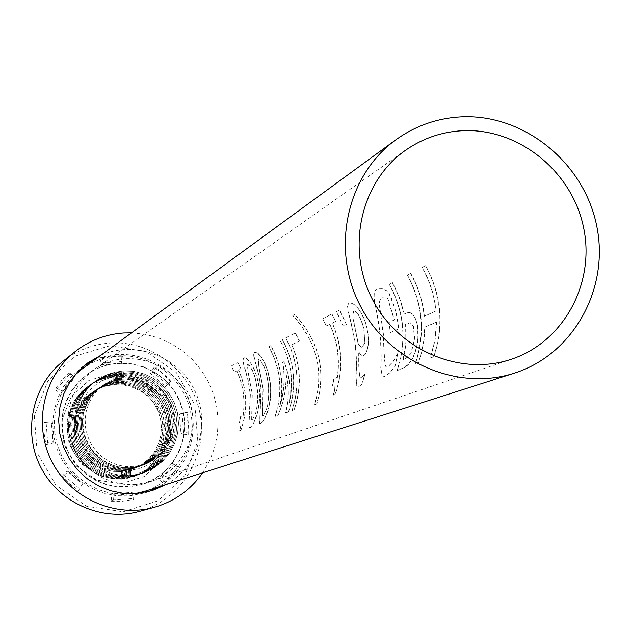 <?xml version="1.0" encoding="UTF-8"?>
<svg xmlns="http://www.w3.org/2000/svg" width="631" height="631" viewBox="0 0 631 631"><rect width="100%" height="100%" fill="white"/><g stroke="black" fill="none" stroke-linecap="round" stroke-linejoin="round"><path stroke-width="0.47" stroke-dasharray="3.15 2.37" d="M46.134 422.518L51.734 422.999L44.17 422.32L46.134 422.518L47.719 443.049L45.905 444.784L53.012 443.151L51.45 422.944M53.012 443.151L53.193 441.787L47.719 443.049M51.734 422.999L53.193 441.787M44.17 422.32L44.17 433.607L45.905 444.784M63.991 475.269L68.251 471.609L67.052 470.955L61.515 475.703L63.991 475.269L79.569 488.725L78.567 490.437L82.385 484.206L67.052 470.955M82.385 484.206L79.569 488.725M68.251 471.609L82.511 483.938M61.515 475.703L69.481 483.732L78.567 490.437M113.556 499.981L113.966 494.365L111.719 493.939L111.182 501.227L113.556 499.981L133.827 498.435L133.37 499.531L131.682 492.417L111.719 493.939M131.682 492.417L132.526 492.961L133.827 498.435M113.966 494.365L132.526 492.961M111.182 501.227L122.351 501.251L133.37 499.531M70.53 373.102L74.166 377.393L74.103 378.403L69.378 372.826L70.53 373.102L57.255 388.491L54.842 389.666L61.033 393.563L74.103 378.403M61.033 393.563L62.019 391.496L57.255 388.491M74.166 377.393L62.019 391.496M69.378 372.826L61.459 380.667L54.842 389.666M122.43 356.042L121.381 363.48L121.909 356.278L122.43 356.042L99.816 357.706L101.488 364.773L121.381 363.48M101.488 364.773L103.531 362.786L102.246 357.343M122.02 361.587L103.531 362.786M121.909 356.278L110.804 356.129L99.816 357.706M171.348 380.872L165.511 386.543L170.922 381.905L171.348 380.872L156.023 367.494L154.138 367.266L150.399 373.363L165.511 386.543M150.399 373.363L153.144 372.187L156.023 367.494M167.191 384.437L153.144 372.187M170.922 381.905L163.082 373.946L154.138 367.266M189.087 432.969L183.605 432.503L181.034 434.018L188.156 434.625L189.087 432.969L187.423 412.69L186.334 412.437L179.401 414.031L181.034 434.018M179.401 414.031L187.423 412.69M183.605 432.503L182.083 413.92M188.156 434.625L188.093 423.464L186.334 412.437M165.33 482.273L161.717 478.006L158.909 478.479L163.603 484.024L178.368 466.798L177.871 467.082L171.758 463.241L158.909 478.479M171.758 463.241L178.368 466.798M161.717 478.006L173.659 463.84M163.603 484.024L171.395 476.113L177.871 467.082M109.975 345.717L74.868 356.192L47.822 381.108L34.319 415.608L37.182 452.821L55.875 485.215L86.628 506.259L123.195 511.773L158.223 500.762L184.812 475.569L197.819 441.25L194.79 404.55L176.388 372.605L146.171 351.617L109.975 345.717M139.49 511.355C180.647 500.257 207.773 456.426 200.13 414.457C192.92 372.408 152.513 340.18 110.141 343.051C92.662 344.289 76.998 350.315 63.163 361.145M131.54 332.852L145.067 334.288L158.223 337.798L170.709 343.296L182.217 350.639L192.487 359.662L201.281 370.145L208.388 381.85L213.649 394.485L216.93 407.768L218.168 421.382L217.316 435.011L214.398 448.333L209.476 461.032L202.661 472.808M148.585 491.612L144.83 492.921L129.181 495.942L116.199 495.721L103.437 493.095L91.337 488.149L80.311 481.051L70.751 472.035L62.974 461.419L57.263 449.548L53.801 436.857L52.712 423.764L54.037 410.726L57.713 398.193L63.613 386.59L71.54 376.313L84.467 365.444M94.082 360.214C127.281 345.212 169.313 360.585 185.711 393.373C202.527 425.949 190.16 468.959 158.476 486.935M100.739 355.348C134.537 340.085 177.319 355.758 194.025 389.146C211.148 422.328 198.584 466.12 166.332 484.419M120.963 483.756L144.239 476.508L161.954 459.802L170.638 436.983L168.651 412.556L156.393 391.291L136.264 377.338L112.184 373.465L88.876 380.485L70.964 397.065L62.051 419.962L63.968 444.618L76.351 466.08L96.717 480.057L120.963 483.756M121.278 479.142L127.194 478.345L134.719 476.239L144.184 471.602L152.379 465.173L158.917 457.459L163.942 448.302L167.026 438.166L167.988 427.794L166.892 417.683L163.721 407.65L158.531 398.421L151.771 390.613L143.702 384.421L134.269 379.83L124.062 377.314L113.872 376.936L124.07 377.314L134.277 379.83L143.71 384.421L151.779 390.605L158.547 398.421L163.737 407.65L166.907 417.683L167.996 427.794L167.034 438.174L163.942 448.302L158.925 457.467L152.386 465.173L144.184 471.602L134.719 476.231L121.278 479.142L99.319 475.877L80.729 463.454L69.11 444.263L66.72 421.997L73.993 400.961L89.492 385.194L110.212 377.669L132.194 379.783L151.266 391.086L163.847 409.416L167.57 431.32L161.717 452.672L147.362 469.417L127.194 478.345L136.753 475.246L145.406 470.15L152.757 463.296L158.476 455.006L162.301 445.66L164.06 435.69L163.674 425.554L161.165 415.711L156.654 406.609L150.344 398.666L142.511 392.253L133.527 387.647L123.794 385.076L113.754 384.61L104.257 386.432L95.951 389.926L88.332 394.848L81.825 401.198L76.666 408.714L73.062 417.138L71.161 426.122L71.035 435.335L72.691 444.421L76.059 453.026L81.02 460.811L87.378 467.492L94.887 472.793L103.247 476.523L112.152 478.535L121.278 479.142L121.397 472.248L122.572 478.661L113.178 478.472L103.673 476.5L94.674 472.714L86.684 467.453L79.892 460.906L74.213 452.979L70.104 444.074L67.769 434.751L67.201 425.436L68.4 415.908L71.413 406.703L76.051 398.382L81.959 391.315L89.279 385.336L81.959 391.315L76.059 398.374L71.421 406.687L68.408 415.884L67.217 425.42L67.777 434.743L70.112 444.058L74.213 452.963L79.892 460.898L86.684 467.453L94.666 472.706L103.673 476.492L113.178 478.472L122.572 478.661L121.428 471.491L121.397 472.248L121.262 471.554L113.194 471.381L105.022 469.661L97.3 466.38L90.462 461.837L84.657 456.174L79.822 449.319L76.359 441.637L74.426 433.623L74.024 425.602L75.152 417.406L77.85 409.535L81.92 402.452L87.094 396.457L93.491 391.401L104.257 386.432M123.629 374.278L123.006 371.012L115.615 372.053L106.465 374.924L97.971 379.515C83.513 389.674 75.972 403.919 75.365 422.234C79.861 394.194 95.951 378.214 123.629 374.278L123.148 370.925L133.583 371.32L144.026 373.899L153.696 378.608L161.954 384.949L168.879 392.955L174.195 402.412L177.445 412.69L178.557 423.046L177.571 433.678L174.416 444.058L169.282 453.437L162.585 461.332L154.193 467.91L144.507 472.651L130.751 475.632L144.507 472.651L154.193 467.91L162.585 461.332L169.274 453.437L174.408 444.05L177.563 433.678L178.549 423.046L177.429 412.69L174.18 402.412L168.863 392.955L161.946 384.949L153.68 378.608L144.026 373.907L133.583 371.328L123.14 370.925L123.006 378.9L131.871 379.223L140.745 381.392L148.971 385.36L156.015 390.715L161.938 397.467L166.505 405.465L169.345 414.181L170.378 422.975L169.636 431.998L167.065 440.84L162.79 448.878L157.206 455.669L150.178 461.348L142.03 465.512L150.162 461.356L157.182 455.677L162.774 448.886L167.049 440.848L169.621 432.006L170.362 422.991L169.329 414.188L166.489 405.473L161.922 397.475L155.999 390.723L148.948 385.367L140.729 381.4L131.847 379.231L122.99 378.908L121.791 371.801L132.194 372.195L142.606 374.767L152.237 379.46L160.471 385.778L167.373 393.752L172.673 403.177L175.907 413.415L177.019 423.74L176.041 434.333L172.886 444.674L167.767 454.02L161.094 461.892L152.734 468.447L143.079 473.171L129.371 476.145L143.079 473.179L152.734 468.447L161.094 461.892L167.759 454.02L172.886 444.674L176.025 434.333L177.003 423.74L175.891 413.415L172.657 403.177L167.357 393.752L160.463 385.778L152.229 379.46L142.598 374.767L132.194 372.195L121.791 371.801L122.99 378.908L115.355 380.107L107.854 382.701L102.254 385.762L95.707 390.936L90.414 397.073L86.242 404.321L83.489 412.382L82.346 420.774L82.756 428.993L84.743 437.196L88.285 445.068L93.238 452.088L99.185 457.893L106.189 462.555L114.101 465.915L122.461 467.681L130.751 467.855L130.72 475.458L129.513 468.336L142.007 465.52L129.536 468.328M124.07 470.458L136.399 467.681L144.444 463.572L151.377 457.972L156.898 451.275L161.11 443.341L163.65 434.617L164.383 425.728L163.366 417.044L160.566 408.454L156.054 400.567L150.217 393.91L143.261 388.625L135.144 384.713L126.389 382.583L117.642 382.26L116.475 375.248L126.744 375.634L137.014 378.166L146.518 382.788L154.634 389.019L161.449 396.883L166.671 406.183L169.865 416.279L170.962 426.461L169.991 436.912L166.884 447.111L161.828 456.331L155.25 464.093L146.991 470.56L137.471 475.23L123.936 478.156L137.463 475.23L146.991 470.56L155.242 464.1L161.82 456.331L166.876 447.111L169.984 436.904L170.954 426.461L169.849 416.279L166.655 406.175L161.433 396.883L154.627 389.019L146.502 382.788L137.006 378.166L126.736 375.634L116.475 375.248L117.642 382.26L108.611 383.853L99.887 387.41L90.722 394.13L85.501 400.18L81.391 407.334L78.67 415.285L77.534 423.567L77.944 431.667L79.892 439.76L83.387 447.521L88.277 454.446L94.137 460.173L101.047 464.771L108.847 468.084L117.098 469.819L125.254 470L125.254 477.486L124.07 470.458L123.905 477.982L122.737 470.978L135.018 468.218L143.04 464.116L149.949 458.532L155.447 451.859L159.651 443.956L162.183 435.264L162.916 426.398L161.899 417.754L159.115 409.18L154.619 401.324L148.798 394.69L141.865 389.43L133.772 385.533L125.048 383.403L116.333 383.088L115.173 376.092L125.403 376.478L135.641 379.002L145.106 383.609L153.207 389.816L159.998 397.656L165.204 406.916L168.382 416.981L169.479 427.132L168.509 437.543L165.409 447.71L160.369 456.899L153.814 464.637L145.58 471.081L136.091 475.727L122.603 478.653L136.091 475.735L145.58 471.081L153.806 464.637L160.369 456.899L165.401 447.702L168.501 437.543L169.463 427.132L168.367 416.981L165.188 406.916L159.982 397.656L153.199 389.816L145.098 383.609L135.633 379.002L125.395 376.478L115.165 376.1L115.157 376.81L115.039 376.179L113.241 376.328L105.976 377.63L100.589 379.318L90.501 384.516L83.15 390.518L77.227 397.601L72.581 405.946L69.56 415.174L68.361 424.742L68.921 434.096L71.271 443.443L75.381 452.38L81.083 460.338L87.898 466.916L95.912 472.193L104.943 475.995L114.479 477.975L123.905 478.164L114.479 477.982L104.943 475.995L95.912 472.201L87.89 466.924L81.083 460.354L75.381 452.395L71.264 443.459L68.913 434.104L68.345 424.758L69.544 415.198L72.565 405.962L77.219 397.609L83.15 390.518L90.493 384.524L100.581 379.318L107.791 377.204L115.039 376.179L115.047 383.893L123.739 384.208L132.431 386.33L140.492 390.21L147.402 395.456L153.199 402.065L157.679 409.898L160.455 418.44L161.473 427.061L160.747 435.895L158.223 444.555L154.035 452.435L148.553 459.084L141.667 464.653L133.669 468.73L121.428 471.491M127.967 468.936L127.99 476.65L141.659 473.692L151.282 468.983L159.611 462.452L166.261 454.604L171.364 445.289L174.503 434.98L175.473 424.426L174.361 414.141L171.143 403.935L165.866 394.541L158.988 386.598L150.785 380.304L141.186 375.626L130.814 373.063L120.45 372.676L130.822 373.063L141.194 375.626L150.793 380.296L158.996 386.59L165.882 394.541L171.159 403.935L174.377 414.141L175.489 424.426L174.511 434.988L171.372 445.289L166.268 454.604L159.619 462.452L151.282 468.983L141.667 473.692L127.998 476.65L127.99 468.928L119.78 468.754L111.474 467.003L103.618 463.667L96.661 459.037L90.754 453.271L85.832 446.298L82.314 438.482L80.342 430.334L79.932 422.178L81.076 413.841L83.813 405.828L87.954 398.626L93.214 392.529L99.714 387.395L93.199 392.545L87.946 398.634L83.797 405.836L81.06 413.849L79.924 422.178L80.334 430.342L82.298 438.49L85.824 446.306L90.738 453.279L96.646 459.045L103.602 463.675L111.458 467.011L119.756 468.762L127.99 468.928M125.419 469.929L137.787 467.145L145.856 463.02L152.812 457.404L158.349 450.684L162.577 442.725L165.133 433.97L165.866 425.049L164.841 416.342L162.033 407.713L157.505 399.802L151.645 393.121L144.673 387.82L136.525 383.893L127.738 381.755L118.967 381.432L117.792 374.396L118.967 381.432L109.904 383.025L101.149 386.598L91.96 393.342L86.715 399.415L82.59 406.593L79.861 414.567L78.725 422.873L79.135 431.005L81.091 439.129L84.601 446.914L89.499 453.863L95.391 459.613L102.317 464.219L110.149 467.547L118.423 469.29L126.61 469.464L126.602 476.989L125.419 469.929L125.285 477.659L138.859 474.717L148.411 470.04L156.693 463.548L163.295 455.763L168.367 446.503L171.474 436.273L172.452 425.791L171.348 415.569L168.138 405.433L162.901 396.11L156.07 388.215L147.922 381.968L138.386 377.33L128.085 374.782L117.792 374.396L128.093 374.782L138.394 377.322L147.93 381.968L156.078 388.215L162.916 396.11L168.161 405.441L171.356 415.569L172.46 425.791L171.49 436.273L168.374 446.511L163.303 455.763L156.693 463.548L148.411 470.04L138.859 474.717L125.254 477.667L115.796 477.478L106.221 475.49L97.158 471.68L89.113 466.38L82.275 459.794L76.564 451.812L72.423 442.844L70.073 433.458L69.505 424.071L70.704 414.48L73.732 405.212L78.402 396.836L84.349 389.721L91.716 383.703L84.357 389.721L78.41 396.828L73.748 405.197L70.711 414.457L69.513 424.064L70.08 433.442L72.431 442.82L76.564 451.788L82.282 459.778L89.121 466.38L97.158 471.672L106.221 475.482L115.796 477.478L125.254 477.667L124.055 471.215L123.936 478.156L122.722 471.736L122.603 478.653L122.595 471.034L114.495 470.86L106.3 469.133L98.546 465.844L91.684 461.285L85.855 455.598L81.005 448.72L77.534 441.014L75.594 432.976L75.192 424.931L76.319 416.705L79.025 408.809L83.111 401.702L88.301 395.684L97.411 389.011L106.071 385.47L115.047 383.893L115.157 376.81L116.333 383.088L107.325 384.673L98.633 388.223L89.499 394.919L84.294 400.945L80.192 408.076L77.487 416.003L76.351 424.253L76.761 432.33L78.701 440.391L82.188 448.128L87.054 455.03L92.899 460.733L99.785 465.315L107.562 468.612L115.781 470.347L123.928 470.513L115.796 470.34L107.578 468.604L99.801 465.307L92.915 460.733L87.07 455.022L82.204 448.12L78.717 440.391L76.769 432.322L76.367 424.245L77.495 415.995L80.208 408.068L84.309 400.937L89.515 394.903L95.959 389.816L102.908 386.188L113.367 383.38L125.072 383.388L133.796 385.517L141.88 389.414L148.813 394.675L154.634 401.316L159.122 409.172L161.915 417.738L162.932 426.39L162.199 435.256L159.667 443.948L155.471 451.851L149.973 458.524L143.063 464.108L135.042 468.202L122.753 470.971M119.117 373.536L129.45 373.923L139.79 376.478L149.358 381.132L157.537 387.41L164.391 395.329L169.652 404.692L172.862 414.859L173.975 425.113L172.997 435.635L169.865 445.904L164.778 455.188L158.152 463.004L149.839 469.511L140.256 474.204L126.634 477.154L140.256 474.212L149.839 469.511L158.144 463.004L164.77 455.188L169.857 445.896L172.981 435.627L173.959 425.113L172.847 414.859L169.636 404.684L164.375 395.329L157.521 387.41L149.35 381.14L139.782 376.478L129.45 373.931L119.117 373.536L120.3 380.596L119.117 373.536M126.61 469.464L127.959 476.665L126.792 469.393L139.183 466.609L147.283 462.468L154.264 456.828L159.817 450.092L164.06 442.102L166.616 433.323L167.357 424.363L166.324 415.632L163.508 406.971L158.965 399.037L153.088 392.324L146.084 387.008L137.913 383.072L129.103 380.919L118.794 380.73L108.201 383.167L99.698 387.402L108.216 383.159L118.817 380.714L129.118 380.903L137.937 383.056L146.108 387L153.104 392.316L158.98 399.021L163.524 406.963L166.339 415.616L167.365 424.355L166.631 433.316L164.076 442.094L159.832 450.084L154.279 456.82L147.299 462.46L139.206 466.601L126.792 469.393L126.602 477.17L117.114 476.981L107.515 474.977L98.42 471.16L90.343 465.844L83.481 459.226L77.747 451.22L73.598 442.221L71.232 432.795L70.664 423.385L71.863 413.755L74.908 404.463L79.593 396.055L85.556 388.917L92.954 382.875L85.564 388.917L79.601 396.047L74.923 404.447L71.879 413.739L70.672 423.369L71.24 432.787L73.606 442.197L77.747 451.197L83.489 459.218L90.351 465.836L98.412 471.152L107.507 474.977L117.114 476.981L126.602 477.17L125.277 469.985L117.121 469.811L108.871 468.076L101.063 464.763L94.161 460.173L88.293 454.438L83.402 447.521L79.908 439.76L77.952 431.667L77.55 423.559L78.678 415.285L81.399 407.326L85.516 400.172L90.738 394.123L97.206 389.011L102.727 385.998L108.627 383.837L114.668 382.56L126.413 382.567L135.168 384.705L143.276 388.617L150.233 393.894L156.07 400.559L160.582 408.438L163.374 417.036L164.399 425.72L163.666 434.609L161.126 443.333L156.914 451.268L151.401 457.964L144.467 463.564L136.422 467.674L124.094 470.45M120.45 372.676L121.641 379.759L120.45 372.676M128.14 468.872L140.587 466.064L148.719 461.916L155.715 456.252L161.291 449.493L165.551 441.479L168.114 432.669L168.856 423.677L167.822 414.914L164.999 406.222L160.44 398.256L154.54 391.528L147.512 386.188L139.317 382.236L130.475 380.083L121.641 379.759L115.56 380.603L109.502 382.339L103.705 384.957L94.445 391.741L89.176 397.853L85.019 405.086L82.275 413.116L81.131 421.484L81.541 429.664L83.513 437.843L87.046 445.683L91.984 452.687L97.915 458.469L104.888 463.115L112.768 466.467L121.105 468.226L129.363 468.391L129.339 476.153L119.78 475.963L110.109 473.944L100.96 470.095L92.836 464.739L85.926 458.074L80.145 449.998L75.972 440.935L73.59 431.462L73.015 421.981L74.229 412.28L77.29 402.925L81.998 394.47L88.001 387.292L95.447 381.203L100.392 378.277L109.297 374.727L120.316 372.763L111.135 374.23L102.127 377.425L95.439 381.195L88.001 387.292L81.991 394.47L77.282 402.941L74.221 412.303L73.007 421.997L73.582 431.47L75.965 440.959L80.145 450.021L85.919 458.082L92.828 464.747L100.96 470.103L110.117 473.952L119.78 475.963L129.331 476.153L128.14 468.872L129.363 476.145L129.497 469.101L129.363 468.391L121.128 468.218L112.791 466.459L104.912 463.107L97.931 458.469L92 452.679L87.062 445.683L83.529 437.843L81.557 429.664L81.139 421.476L82.282 413.108L85.035 405.078L89.192 397.845L94.461 391.733L103.721 384.942L109.518 382.323L115.576 380.588L121.657 379.744L130.491 380.067L139.333 382.228L147.536 386.18L154.556 391.52L160.455 398.248L165.006 406.214L167.838 414.898L168.871 423.669L168.13 432.661L165.567 441.471L161.307 449.485L155.739 456.245L148.735 461.908L140.61 466.057L128.156 468.865M129.513 468.336L130.712 475.64L121.128 475.451L111.435 473.431L102.246 469.567L94.082 464.195L87.157 457.507L81.36 449.414L77.163 440.32L74.773 430.799L74.19 421.295L75.404 411.562L78.473 402.168L83.205 393.673L89.231 386.472L96.701 380.367L89.239 386.464L83.213 393.673L78.489 402.152L75.42 411.546L74.206 421.279L74.781 430.792L77.171 440.304L81.36 449.398L87.157 457.499L94.09 464.187L102.238 469.559L111.427 473.424L121.128 475.451L130.743 475.632L130.751 467.855L122.477 467.674L114.116 465.907L106.205 462.547L99.201 457.893L93.254 452.08L88.301 445.06L84.751 437.196L82.771 428.985L82.353 420.767L83.505 412.374L86.258 404.313L90.43 397.057L95.723 390.92L105.006 384.113L113.848 380.501L123.006 378.9L123.006 371.02L115.615 372.053L110.078 373.568L104.691 375.713L97.963 379.507C82.953 390.171 75.42 404.992 75.381 423.985C81.722 454.817 100.384 470.584 131.382 471.27L130.893 467.792L143.434 464.976L130.893 467.792M122.737 470.978L122.722 471.736L122.595 471.034M113.872 376.936L115.031 383.908L113.872 376.936M121.404 471.499L133.654 468.738L141.644 464.653L148.537 459.092L154.011 452.443L158.207 444.563L160.731 435.903L161.457 427.069L160.44 418.448L157.663 409.913L153.183 402.081L147.386 395.463L140.476 390.218L132.415 386.338L123.715 384.224L112.05 384.216L101.63 387.008L94.705 390.621L88.285 395.692L83.095 401.71L79.009 408.817L76.312 416.712L75.184 424.931L75.586 432.984L77.518 441.022L80.989 448.728L85.84 455.606L91.669 461.293L98.531 465.852L106.276 469.141L114.471 470.868L122.572 471.041M113.754 384.65L113.746 377.022L106.521 378.04L101.118 379.523L95.857 381.613L89.287 385.328L95.849 381.613L101.11 379.523L106.521 378.04L113.738 377.022L113.754 384.61M116.459 375.966L116.349 375.335L114.542 375.484L105.44 377.283L98.333 379.957L91.724 383.695L98.333 379.957L103.626 377.851L110.898 375.997L116.341 375.335L116.349 383.072L116.459 375.966M117.776 375.114L117.658 374.483L115.852 374.633L106.718 376.439L99.595 379.121L92.954 382.875L99.588 379.121L104.904 377.007L110.362 375.508L117.658 374.483L117.666 382.252L117.776 375.114M126.626 469.456L118.447 469.283L110.165 467.539L102.34 464.219L95.407 459.605L89.515 453.855L84.617 446.914L81.107 439.121L79.143 431.005L78.741 422.873L79.877 414.567L82.606 406.585L86.731 399.407L91.976 393.326L101.165 386.59L109.92 383.017L118.983 381.424L118.983 373.623L111.663 374.656L104.383 376.794L94.2 382.039L86.778 388.104L80.8 395.258L76.099 403.69L73.054 413.013L71.839 422.675L72.415 432.125L74.781 441.566L78.938 450.597L84.704 458.642L91.59 465.292L99.682 470.623L108.808 474.465L118.447 476.468L127.967 476.665L118.447 476.476L108.808 474.465L99.682 470.631L91.582 465.292L84.696 458.658L78.938 450.621L74.781 441.59L72.407 432.14L71.831 422.691L73.038 413.029L76.091 403.706L80.792 395.266L86.77 388.104L94.193 382.047L100.85 378.277L109.826 375.09L118.983 373.623L118.983 381.424L127.762 381.739L136.548 383.885L144.688 387.805L151.669 393.105L157.521 399.794L162.049 407.705L164.857 416.334L165.882 425.042L165.148 433.962L162.601 442.717L158.365 450.676L152.836 457.396L145.879 463.012L137.81 467.137L125.435 469.921M120.434 373.394L120.316 380.588L120.434 373.394M121.775 372.527L121.657 371.888L117.989 372.266L108.777 374.435L103.405 376.573L96.709 380.367L101.67 377.425L108.769 374.435L114.29 372.929L121.657 371.896L121.657 379.744L121.775 372.527M95.951 389.926L87.078 396.473L81.912 402.46L77.834 409.543L75.136 417.414L74.016 425.609L74.419 433.631L76.343 441.645L79.806 449.319L84.641 456.174L90.446 461.845L97.284 466.388L105.006 469.669L113.17 471.389L121.262 471.554M123.55 373.347C155.021 370.176 181.602 405.307 170.307 435.043C166.095 449.304 157.135 459.281 143.434 464.976C156.354 459.636 165.085 450.408 169.652 437.283C163.847 456.489 151.061 467.39 131.28 469.985L130.917 467.784M121.247 471.562L121.247 478.763M131.28 469.985L131.382 471.27M75.365 422.234L75.381 423.985M128.472 487.037L117.019 486.824L105.779 484.482L95.131 480.073L85.453 473.763L77.077 465.757L70.309 456.331L65.372 445.833L62.445 434.609L61.633 423.062L62.958 411.593L66.373 400.598L71.745 390.463L78.899 381.534L87.567 374.112C117.011 352.958 161.804 364.631 177.966 397.309C194.829 429.632 177.855 472.69 143.403 484.001L128.472 487.037M135.791 484.521L124.133 484.3L112.689 481.91L101.843 477.422L91.984 470.986L83.458 462.831L76.564 453.239L71.54 442.536L68.558 431.107L67.73 419.347L69.071 407.665L72.541 396.465L78.015 386.148L85.288 377.054L94.114 369.506C124.086 347.965 169.676 359.875 186.145 393.152C203.316 426.075 186.05 469.921 150.983 481.429L135.791 484.521M169.652 437.283C165.109 450.416 156.441 459.62 143.639 464.897L131.059 467.713L122.674 467.524L114.448 465.749L106.678 462.452L99.651 457.743L93.601 451.788L88.766 444.808L85.303 437.046L83.347 428.78L82.969 420.317L84.175 411.956L86.912 403.99L91.101 396.702L96.567 390.36L103.129 385.186C135.042 362.51 182.114 397.633 170.307 435.043M133.583 466.743L125.143 466.561L116.861 464.779L109.045 461.466L101.962 456.726L95.873 450.739L90.998 443.719L87.512 435.903L85.54 427.589L85.146 419.071L86.352 410.647L89.113 402.633L93.317 395.298L98.822 388.917L106.781 382.867L115.457 378.908L124.788 376.92L135.444 377.117L144.278 379.278L152.513 383.191L159.817 388.688L165.882 395.534L170.465 403.461L173.383 412.138L174.519 421.216L173.809 430.31L171.301 439.066L167.081 447.111L161.323 454.123L154.264 459.802L146.187 463.919L133.583 466.743M433.694 356.625C444.074 325.399 441.329 295.087 425.46 265.69L422.052 267.441C429.711 281.04 434.349 295.56 435.958 311.02L424.19 316.249C422.612 301.05 418.061 286.766 410.529 273.404L407.271 275.084C422.723 303.716 425.381 333.239 415.237 363.645L418.542 362.391L421.524 352.603L423.898 339.991L424.71 327.142L436.494 322.094L434.901 340.33L430.239 357.943L433.868 356.696C444.319 325.415 441.566 295.048 425.617 265.596L422.21 267.355C429.892 280.969 434.538 295.521 436.139 311.012L424.363 316.234C422.794 301.003 418.235 286.695 410.678 273.31L407.421 274.998C422.951 303.669 425.617 333.247 415.403 363.716L418.708 362.462L421.705 352.65L424.079 340.014L424.892 327.15L436.684 322.102L435.082 340.369L430.413 358.014L433.868 356.696M364.726 342.948L362.281 347.05L361.311 347.184L358.187 344.084L352.761 316.943L353.431 311.28C356.263 310.058 359.678 315.563 363.669 327.781L364.884 342.933L362.439 347.042L361.476 347.176L358.345 344.069L352.91 316.888L353.581 311.217C356.412 309.987 359.828 315.5 363.827 327.749L364.884 342.933M367.155 349.377C368.851 343.966 368.685 336.473 366.658 326.905L364.529 320.098L361.815 314.238L358.148 308.677L354.519 304.954L350.868 302.967L349.44 303.006L348.225 303.858L347.468 306.942L348.194 312.171C349.992 318.087 352.272 328.23 355.016 342.601C356.468 357.099 356.744 368.291 355.837 376.186L356.704 386.014L358.944 386.306L361.729 384.326L364.884 373.978L361.571 377.235L360.151 377.125C359 375.611 358.526 367.274 358.747 352.114L361.744 356.192L363.054 356.097L365.215 354.204L367.321 349.377C369.017 343.958 368.851 336.457 366.816 326.874L364.686 320.051L361.965 314.183L358.298 308.606L354.669 304.876L351.002 302.88L349.582 302.919L348.367 303.771L347.61 306.863L348.344 312.1C350.15 318.024 352.421 328.183 355.182 342.586C356.633 357.107 356.909 368.315 355.994 376.226L356.862 386.077L359.102 386.377L361.878 384.389L365.049 374.025L361.729 377.283L360.317 377.172C359.157 375.658 358.692 367.305 358.913 352.114L361.91 356.2L363.219 356.105L365.657 353.77L367.321 349.377M346.253 324.421L339.573 310.058L336.426 311.682L343.075 325.975L346.403 324.366L339.715 309.979L336.56 311.604L343.225 325.919L346.403 324.366M335.621 321.502L331.811 314.072L322.583 318.836L326.33 326.156L329.753 324.444C337.356 341.418 339.857 359.047 337.277 377.33L333.807 378.742L332.419 385.927L334.154 385.927C335.306 386.361 334.974 389.414 333.152 395.077L335.14 394.32C343.445 370.389 342.475 346.687 332.206 323.214L335.763 321.439L331.945 313.993L322.717 318.758L326.472 326.093L329.895 324.381C337.546 341.379 340.054 359.039 337.435 377.354L333.957 378.774L332.569 385.967L334.304 385.967C335.455 386.401 335.124 389.461 333.302 395.14L335.29 394.383C343.666 370.405 342.68 346.664 332.356 323.151L335.763 321.439M314.514 404.708L316.588 403.927C326.393 371.154 319.081 341.308 294.638 314.388L292.697 315.461C317.03 342.286 324.302 372.038 314.514 404.708L316.73 403.998C326.558 371.154 319.231 341.253 294.756 314.293L292.808 315.358C317.188 342.239 324.468 372.045 314.656 404.779M299.323 341.079L295.237 332.963L285.591 337.948C298.25 361.397 300.324 385.612 291.806 410.592L294.014 409.748C301.594 387.947 300.853 366.303 291.806 344.826L299.457 341.024L295.363 332.892L285.717 337.877C298.447 361.358 300.522 385.62 291.94 410.647L294.156 409.803C301.792 387.962 301.058 366.28 291.94 344.771L299.457 341.024M288.462 411.862C296.941 387.024 294.882 362.951 282.294 339.652L280.156 340.756C290.93 360.411 293.959 381.108 289.25 402.854C291.12 388.988 289.345 375.264 283.926 361.689L282.633 362.304C285.244 377.164 284.234 391.946 279.612 406.672C284.258 385.296 281.284 364.955 270.699 345.646L268.782 346.632C281.063 369.364 283.051 392.845 274.761 417.075L277.608 415.987C283.642 402.531 286.427 388.562 285.961 374.08C289.077 387.379 288.911 400.354 285.457 413.005L288.604 411.917C297.13 387.04 295.071 362.92 282.42 339.581L280.282 340.685C291.128 360.364 294.164 381.1 289.392 402.893C291.262 388.996 289.487 375.256 284.06 361.65L282.767 362.265C285.386 377.149 284.384 391.961 279.754 406.703C284.455 385.289 281.473 364.915 270.817 345.575L268.909 346.561C281.245 369.332 283.24 392.853 274.903 417.123L277.743 416.042C283.784 402.562 286.569 388.562 286.103 374.065C289.227 387.387 289.053 400.385 285.591 413.06L288.604 411.917M247.391 364.757L249.466 365.814L252.313 370.531C254.553 374.672 256.249 381.526 257.409 391.094L257.59 400.44L256.596 409.172L255.831 412.595L252.092 420.451L251.627 420.435L252.155 393.365L248.157 372.74L247.391 364.757L248.298 364.71L249.592 365.759L252.439 370.484C254.687 374.633 256.383 381.503 257.543 391.086L257.724 400.448L256.73 409.196L255.965 412.619L252.226 420.491L251.761 420.475L252.29 393.35L248.291 372.692L247.51 364.702M249.647 427.747L252.014 425.523L253.914 422.384L257.748 411.838L259.522 399.983L259.38 390.226L256.699 376.171L252.637 366.359L249.9 362.044L246.311 358.408L243.755 357.911L242.88 359.307L243.353 363.472L248.086 380.588L250.231 394.209L248.78 427.676L250.483 427.384L253.07 424.174L256.998 415.064L259.27 404.329L259.515 390.21L257.969 380.351L254.175 369.119L250.026 361.981L247.533 359.189L245.443 357.832L243.874 357.84L243.266 358.424L243.116 361.721L248.22 380.548L250.373 394.201L248.906 427.723L249.773 427.802M240.971 368.922L237.761 362.659L231.198 366.051L234.369 372.227L236.806 371.012C243.211 385.336 245.285 400.22 243.022 415.671L240.553 416.681L239.354 422.762L240.403 422.738C241.397 422.951 241.058 425.609 239.394 430.705L240.805 430.161C247.944 409.945 247.194 389.934 238.55 370.137L241.097 368.867L237.879 362.588L231.317 365.98L234.487 372.172L236.925 370.949C243.369 385.296 245.443 400.212 243.156 415.695L240.687 416.705L239.48 422.794L240.537 422.77C241.531 422.991 241.192 425.649 239.52 430.752L240.932 430.216C248.125 409.961 247.376 389.911 238.676 370.081L241.097 368.867M258.339 359.26L260.706 360.853L263.253 365.199C265.548 369.435 267.284 376.431 268.467 386.196L268.664 395.74L267.647 404.66L266.866 408.147L263.009 416.192L262.504 416.168L262.993 388.562L258.923 367.502L258.182 359.331L259.128 359.276L260.461 360.34L263.387 365.152C265.683 369.395 267.426 376.399 268.609 386.188L268.798 395.747L267.536 405.922L267 408.178L263.143 416.231L262.638 416.215L263.135 388.554L259.049 367.455L258.308 359.268M260.508 423.638L262.961 421.358L264.925 418.14L268.861 407.358L270.675 395.251L270.525 385.289L267.781 370.941L263.624 360.924L260.816 356.523L257.117 352.824L254.467 352.335L253.552 353.786L254.001 358.053L258.805 375.54L260.997 389.445L259.586 423.559L261.376 423.267L264.058 419.97L268.088 410.655L270.423 399.691L270.667 385.281L269.082 375.208L265.194 363.748L260.942 356.468L258.371 353.628L256.218 352.248L254.474 352.335L253.615 354.843L258.939 375.508L261.131 389.437L259.72 423.614L260.642 423.693M382.504 288.848L376.675 288.982C373.978 290.757 373.315 295.355 374.704 302.793C376.565 310.767 378.45 322.086 380.351 336.741C381.077 350.71 381.211 361.161 380.745 368.094L382.102 375.973L384.942 376.415L389.997 372.558L394.848 366.422L397.885 352.603L393.342 361.184L387.671 367.029L385.959 366.856C384.61 364.126 383.774 353.746 383.451 335.731L379.87 309.056C378.931 302.738 379.539 298.984 381.692 297.785L387.521 298.077L394.233 319.964L388.933 322.394L390.329 332.545L398.682 328.846L397.128 317.858L394.407 307.084L388.215 291.601L382.654 288.761L376.825 288.895C374.12 290.67 373.465 295.276 374.853 302.722C376.723 310.712 378.608 322.047 380.517 336.725C381.242 350.718 381.376 361.192 380.911 368.141L382.26 376.044L385.099 376.486L390.163 372.621L395.014 366.477L398.058 352.634L393.507 361.232L387.836 367.076L386.125 366.911C384.776 364.174 383.94 353.778 383.616 335.724L380.028 309.001C379.089 302.675 379.696 298.913 381.85 297.714L387.679 298.013L394.399 319.933L389.098 322.362L390.494 332.537L398.855 328.838L396.087 312.4L391.788 299.157L388.373 291.522L382.654 288.761M403.083 359.615L405.875 342.057L405.599 324.2L410.276 322.772L413.329 326.377L414.52 339.226L410.781 353.549L405.709 358.582L403.083 359.615L404.826 352.201L406.048 342.073L405.772 324.192L410.45 322.764L413.502 326.377L414.701 339.241L410.955 353.597L405.875 358.629L403.248 359.662M410.97 360.601C414.393 355.624 416.705 348.154 417.896 338.177L417.643 327.197L416.563 321.999L414.622 317.196L412.358 314.041L409.905 312.503L406.766 312.881L404.077 314.12L400.275 300.253L394.627 287.018L392.348 282.791L389.264 284.384C404.305 312.25 406.869 340.992 396.962 370.602L405.276 367.092L411.144 360.656C414.567 355.679 416.878 348.194 418.077 338.192L417.825 327.197L416.744 321.991L414.796 317.172L412.532 314.017L410.079 312.471L406.932 312.85L404.25 314.088L400.448 300.198L394.785 286.939L392.498 282.704L389.414 284.297C404.534 312.211 407.105 341 397.128 370.665L405.441 367.155L408.265 364.631L411.144 360.656M82.322 368.804C93.002 361.113 104.896 356.815 117.997 355.884C151.787 353.565 184.213 378.837 190.672 412.295C197.464 445.691 176.98 481.161 144.609 491.368M134.908 493.694L122.532 494.578L110.157 493.205L98.199 489.609L87.046 483.898L77.069 476.271L68.59 466.964L61.901 456.284L57.224 444.587L54.7 432.251L54.416 419.694L56.388 407.318L60.529 395.542L66.712 384.736L74.726 375.256M118.589 363.243L131.24 363.732L143.545 366.824L154.981 372.369L165.07 380.138L173.399 389.8L179.606 400.945L183.44 413.108L184.741 425.783L183.447 438.435L179.614 450.534L173.383 461.577L165.03 471.081L154.887 478.645L143.387 483.938C111.206 491.904 86.25 481.563 68.511 452.924C55.836 421.713 62.201 395.463 87.606 374.167C96.937 367.684 107.262 364.04 118.589 363.243M81.202 367.707L87.63 362.975M144.83 492.921L152.442 490.516M94.106 369.506L87.559 374.12M150.983 481.429L143.403 484.001M146.187 463.919L143.631 464.905M105.424 383.703L103.121 385.186M405.662 150.178L87.606 374.167M511.812 359.086L143.387 483.938"/><path stroke-width="0.95" d="M75.026 351.696L63.163 361.145C32.418 385.423 22.479 431.517 40.692 467.066C58.667 502.726 101.757 521.876 139.49 511.355L154.122 507.348C115.079 518.232 70.443 498.372 51.813 461.411C32.938 424.568 43.216 376.81 75.026 351.696C89.35 340.488 105.558 334.256 123.652 332.987L131.54 332.852M202.661 472.808C190.554 490.003 174.377 501.511 154.122 507.348M84.467 365.444L94.082 360.214M158.476 486.935L148.585 491.612M166.332 484.419L152.442 490.516L136.517 493.592L123.297 493.363L110.307 490.689L97.979 485.649L86.755 478.416L77.021 469.227L69.102 458.406L63.274 446.322L59.748 433.394L58.644 420.057L59.984 406.782L63.723 394.012L69.733 382.197L77.794 371.738L87.63 362.967L100.739 355.348M514.281 373.173C457.128 391.819 388.507 361.926 359.812 304.899C330.668 248.109 346.979 175.055 395.732 139.885C415.364 125.782 437.251 118.107 461.403 116.853C523.667 113.793 583.667 162.238 596.555 225.172C610.027 287.996 573.76 354.377 514.281 373.173L144.609 491.368L134.908 493.694M74.726 375.256L82.322 368.804L395.732 139.885M462.681 130.696C517.972 127.912 571.426 170.63 583.344 226.482C595.759 282.238 564.28 341.505 511.812 359.086C460.417 376.857 397.98 350.229 372.061 298.676C345.701 247.344 361.003 181.215 405.662 150.178C422.802 138.292 441.81 131.792 462.681 130.696"/></g></svg>
